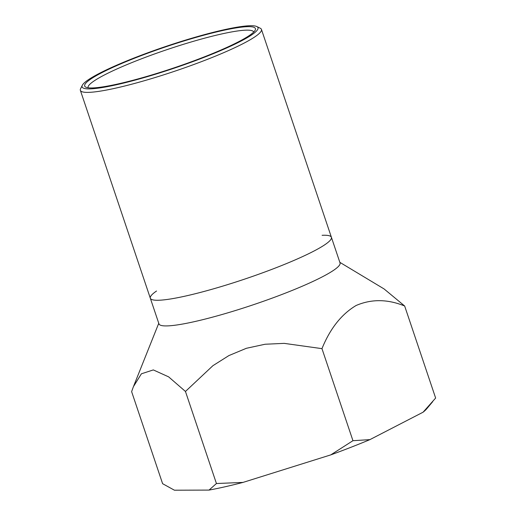 <?xml version="1.0" encoding="UTF-8"?>
<svg xmlns="http://www.w3.org/2000/svg" width="516" height="516" viewBox="0 0 516 516"><rect width="100%" height="100%" fill="white"/><g stroke="black" fill="none" stroke-linecap="round" stroke-linejoin="round"><path stroke-width="0.77" d="M339.831 262.334L384.078 288.934L404.66 306.001L435.639 398.055L423.081 412.2A133.928 16.789 -18.6 0 0 426.751 408.756L432.647 401.719M404.66 306.001C387.626 299.067 371.436 298.906 356.098 305.504C341.476 314.225 330.105 328.602 321.971 348.648L352.95 440.703L330.788 454.88A133.928 16.789 -18.6 0 0 369.908 439.626L352.95 440.703M369.908 439.626L423.081 412.2M321.971 348.648L284.181 343.366L265.108 344.243L246.39 348.287L228.917 355.569L212.908 365.683L185.457 391.463L168.642 376.867L153.316 369.92L141.403 373.797L133.412 386.665L131.625 391.638L162.611 483.692L174.414 490.2L209.032 490.09A133.928 16.789 -18.6 0 0 242.997 482.415L216.436 483.524L209.032 490.09M185.457 391.463L216.436 483.524M242.997 482.415L330.788 454.88M322.094 235.302A95.531 11.971 161.4 0 1 331.407 237.289L340.038 262.934A95.531 11.971 161.4 0 1 238.515 309.568A95.531 11.971 161.4 0 1 158.954 323.88L150.324 298.229A95.531 11.971 161.4 0 1 156.535 291.018M330.82 239.54A95.531 11.971 161.4 0 1 229.884 283.916A95.531 11.971 161.4 0 1 150.324 298.229A95.531 11.971 -18.6 0 0 223.286 285.948A95.531 11.971 -18.6 0 0 331.407 237.289A95.531 11.971 161.4 0 1 330.82 239.54M253.698 32.063A87.339 10.946 -18.6 0 0 253.685 32.011A87.339 10.946 -18.6 0 0 186.973 43.234A87.339 10.946 -18.6 0 0 88.12 87.733A87.339 10.946 -18.6 0 0 88.139 87.778M256.82 26.548L260.238 28.212A95.531 11.971 161.4 0 1 261.444 29.399A95.531 11.971 161.4 0 1 153.329 78.064A95.531 11.971 161.4 0 1 80.361 90.339A95.531 11.971 161.4 0 1 80.606 88.662L82.321 85.275A92.803 11.629 -18.6 0 0 152.968 74.981A92.803 11.629 -18.6 0 0 256.82 26.548A92.803 11.629 -18.6 0 0 187.108 39.629A92.803 11.629 -18.6 0 0 82.321 85.275M186.611 40.151A90.074 11.287 -18.6 0 0 85.811 87.152A90.074 11.287 -18.6 0 0 173.64 68.002A90.074 11.287 -18.6 0 0 255.175 30.16A90.074 11.287 -18.6 0 0 186.611 40.151M158.754 323.274L133.76 385.813M80.361 90.339L150.324 298.229M261.444 29.399L331.407 237.289"/></g></svg>
